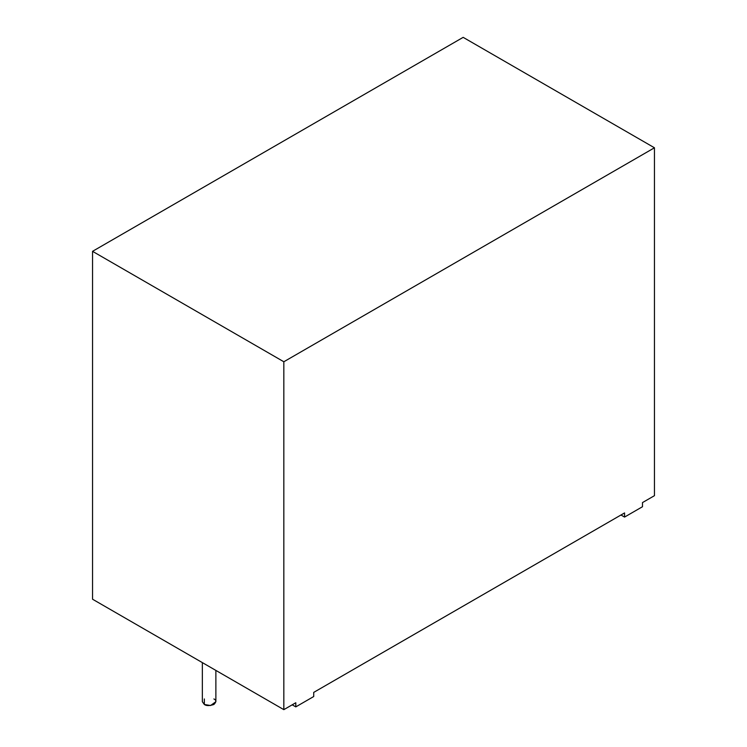 <?xml version="1.0" encoding="UTF-8"?>
<svg xmlns="http://www.w3.org/2000/svg" width="747" height="747" viewBox="0 0 747 747"><rect width="100%" height="100%" fill="white"/><g stroke="black" fill="none" stroke-linecap="round" stroke-linejoin="round"><path stroke-width="1.12" d="M295.793 702.75L283.832 709.65L92.544 599.215L283.832 709.65L283.832 361.763L92.544 251.328L92.544 599.215L92.544 251.328L283.832 361.763L654.456 147.785L654.456 495.672L642.495 502.582L654.456 495.672L654.456 147.785L463.168 37.35L654.456 147.785L283.832 361.763L283.832 709.65L295.793 702.75L295.793 706.886L313.721 696.531L313.721 692.394L624.567 512.928L313.721 692.394L313.721 696.531L295.793 706.886L295.793 702.75M463.168 37.35L92.544 251.328L463.168 37.35M624.567 512.928L624.567 517.073L642.495 506.718L642.495 502.582L642.495 506.718L624.567 517.073L624.567 512.928M202.353 662.608L202.353 701.713L204.333 704.477L210.561 705.523L215.874 701.713L215.874 670.414M213.894 698.949C216.425 700.098 216.425 701.937 213.894 704.477C209.505 705.934 206.321 705.934 204.333 704.477L204.333 698.949M620.981 515L624.567 517.073L620.981 515M292.198 704.823L295.793 706.886L292.198 704.823"/></g></svg>
